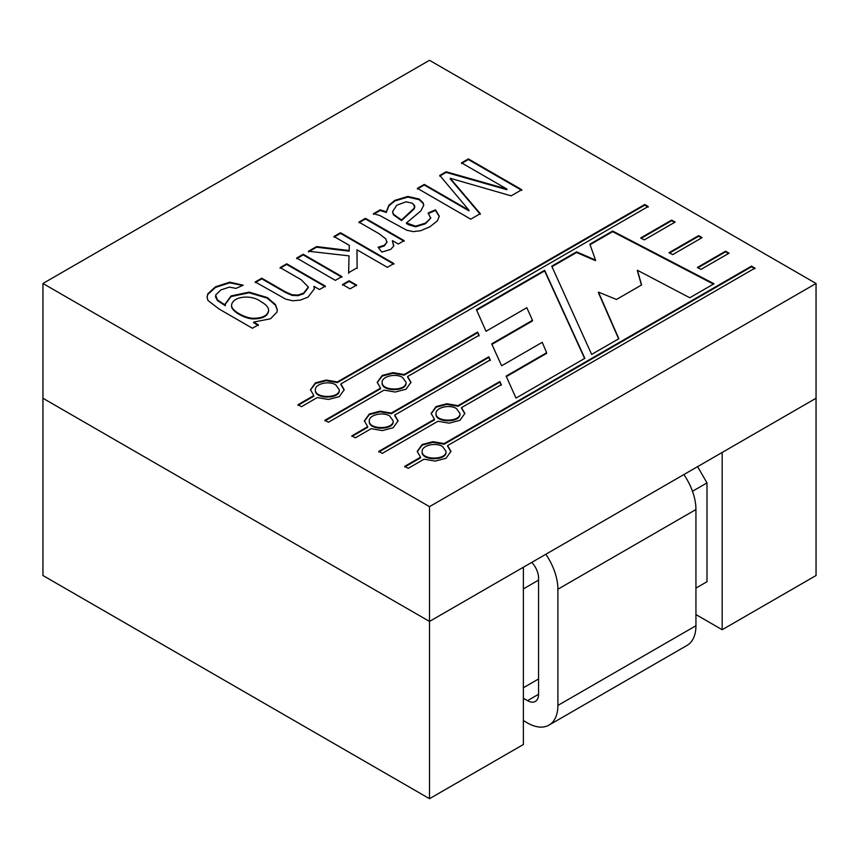 <?xml version="1.0" encoding="UTF-8"?>
<svg xmlns="http://www.w3.org/2000/svg" width="859" height="859" viewBox="0 0 859 859"><rect width="100%" height="100%" fill="white"/><g stroke="black" fill="none" stroke-linecap="round" stroke-linejoin="round"><path stroke-width="1.29" d="M722.172 452.457L816.05 398.254L816.05 575.519L816.05 283.481L429.5 60.302L42.95 283.481L429.5 506.649L816.05 283.481L429.5 60.302L42.95 283.481L42.95 398.254L429.5 621.433L523.378 567.23L523.378 744.495L429.5 798.698L429.5 621.433L816.05 398.254L722.172 452.457L722.172 629.722L816.05 575.519L722.172 629.722L722.172 452.457M695.94 614.572L722.172 629.722L695.94 614.572M697.605 466.641L706.989 482.898L692.483 491.273L706.989 482.898L706.989 581.736L695.94 588.114L706.989 581.736L706.989 482.898L697.605 466.641M42.95 575.519L42.95 398.254L429.5 621.433L523.378 567.23L523.378 744.495L429.5 798.698L429.5 621.433L816.05 398.254L816.05 283.481L429.5 506.649L429.5 621.433L42.95 398.254L429.5 621.433L429.5 506.649L42.95 283.481L42.95 575.519L429.5 798.698L42.95 575.519M523.378 687.748L538.561 678.975L523.378 687.748M538.561 580.136L523.378 588.909L538.561 580.136M261.78 278.187L285.285 291.759L292.039 294.755L297.933 295.045L303.678 293.08L308.317 286.992L301.23 279.766L280.141 267.589L286.713 263.799L325.378 286.122L319.484 289.526L313.986 286.348L314.405 288.807L308.016 297.139L300.306 300.113L292.64 300.768L285.714 299.147L255.241 281.967L261.78 278.187L285.285 291.759L292.039 294.755L297.933 295.045L303.678 293.08L308.317 286.992L301.23 279.766L280.141 267.589L286.713 263.799L325.378 286.122L319.484 289.526L313.986 286.348L314.405 288.807L308.016 297.139L300.306 300.113L292.64 300.768L285.714 299.147L255.241 281.967L261.78 278.187L261.78 278.831L285.285 292.404L292.039 295.399L297.933 295.679L303.678 293.714L308.317 287.625L303.678 293.714L297.933 295.679L292.039 295.399L285.285 292.404L261.78 278.831L261.78 278.187M350.064 288.849L342.569 284.522L349.108 280.753L356.592 285.081L350.064 288.849L342.569 284.522L349.108 280.753L356.592 285.081L350.064 288.849M378.121 247.231L384.327 245.287L386.883 242.335L385.755 238.845L379.184 233.777L358.944 222.094L365.472 218.326L404.149 240.649L398.286 244.031L392.423 240.649L393.637 246.189L390.684 249.4L381.847 252.095L378.121 247.231L384.327 245.287L386.883 242.335L385.755 238.845L379.184 233.777L358.944 222.094L365.472 218.326L404.149 240.649L398.286 244.031L392.423 240.649L393.637 246.189L390.684 249.4L381.847 252.095L378.121 247.231M506.917 189.066L461.53 162.866L468.391 158.904L521.767 189.721L511.148 195.852L450.245 178.285L480.288 213.666L470.764 219.163L417.388 188.346L424.249 184.395L468.96 210.208L439.765 175.429L446.122 171.757L506.917 189.066L461.53 162.866L468.391 158.904L521.767 189.721L511.148 195.852L450.245 178.285L480.288 213.666L470.764 219.163L417.388 188.346L424.249 184.395L468.96 210.208L439.765 175.429L446.122 171.757L506.917 189.066L506.917 189.699L506.917 189.066M516.001 398.093L584.839 358.343L544.638 270.284L476.423 309.669L486.022 331.273L526.825 307.705L532.483 320.31L491.692 343.858L501.624 365.773L542.244 342.322L546.625 352.727L506.144 376.102L516.001 398.093L584.839 358.343L544.638 270.284L476.423 309.669L486.022 331.273L526.825 307.705L532.483 320.31L491.692 343.858L501.624 365.773L542.244 342.322L546.625 352.727L506.144 376.102L516.001 398.093M697.358 267.482L725.576 251.182L729.044 253.19L700.998 269.382L697.358 267.482L725.576 251.182L729.044 253.19L700.998 269.382L697.358 267.482M669 252.729L698.625 235.624L702.104 237.632L672.651 254.629L669 252.729L698.625 235.624L702.104 237.632L672.651 254.629L669 252.729M501.269 384.692L461.519 407.638L464.848 413.447L459.919 420.33L449.15 423.154L437.929 421.264L382.298 453.38L378.819 451.383L434.461 419.256L431.132 413.447L436.071 406.565L446.841 403.741L458.051 405.641L499.841 381.514L501.269 384.692L461.519 407.638L464.848 413.447L459.919 420.33L449.15 423.154L437.929 421.264L382.298 453.38L378.819 451.383L434.461 419.256L431.132 413.447L436.071 406.565L446.841 403.741L458.051 405.641L499.841 381.514L501.269 384.692M479.086 335.278L407.617 376.521L410.946 382.33L406.017 389.213L395.247 392.037L384.037 390.136L328.396 422.263L324.927 420.266L380.558 388.139L377.23 382.33L382.169 375.447L392.939 372.623L404.149 374.524L477.658 332.079L479.086 335.278L407.617 376.521L410.946 382.33L406.017 389.213L395.247 392.037L384.037 390.136L328.396 422.263L324.927 420.266L380.558 388.139L377.23 382.33L382.169 375.447L392.939 372.623L404.149 374.524L477.658 332.079L479.086 335.278M490.231 359.942L394.753 415.069L398.082 420.878L393.143 427.761L382.384 430.584L371.163 428.684L355.347 437.822L351.879 435.824L367.695 426.687L364.366 420.878L369.306 413.995L380.075 411.171L391.285 413.061L488.792 356.775L490.231 359.942L394.753 415.069L398.082 420.878L393.143 427.761L382.384 430.584L371.163 428.684L355.347 437.822L351.879 435.824L367.695 426.687L364.366 420.878L369.306 413.995L380.075 411.171L391.285 413.061L488.792 356.775L490.231 359.942M648.201 206.504L340.851 383.952L344.18 389.761L339.251 396.643L328.482 399.467L317.261 397.567L301.445 406.704L297.976 404.707L313.793 395.569L310.475 389.761L315.403 382.878L326.173 380.043L337.383 381.944L644.733 204.506L648.201 206.504L340.851 383.952L344.18 389.761L339.251 396.643L328.482 399.467L317.261 397.567L301.445 406.704L297.976 404.707L313.793 395.569L310.475 389.761L315.403 382.878L326.173 380.043L337.383 381.944L644.733 204.506L648.201 206.504M754.954 268.137L447.614 445.585L450.943 451.394L446.004 458.276L435.234 461.1L424.024 459.2L408.197 468.338L404.729 466.34L420.556 457.203L417.227 451.394L422.166 444.511L432.925 441.687L444.146 443.577L751.485 266.14L754.954 268.137L447.614 445.585L450.943 451.394L446.004 458.276L435.234 461.1L424.024 459.2L408.197 468.338L404.729 466.34L420.556 457.203L417.227 451.394L422.166 444.511L432.925 441.687L444.146 443.577L751.485 266.14L754.954 268.137M640.642 237.986L671.684 220.065L675.153 222.062L644.293 239.886L640.642 237.986L671.684 220.065L675.153 222.062L644.293 239.886L640.642 237.986M589.875 244.171L612.639 231.028L714.022 283.76L689.788 297.762L637.421 270.263L641.609 284.952L616.483 299.458L598.444 292.124L618.845 338.714L591.647 354.413L551.746 266.183L576.572 251.848L595.491 260.041L589.875 244.171L612.639 231.028L714.022 283.76L689.788 297.762L637.421 270.263L641.609 284.952L616.483 299.458L598.444 292.124L618.845 338.714L591.647 354.413L551.746 266.183L576.572 251.848L595.491 260.041L589.875 244.171M373.461 213.708L380.172 209.832L386.325 211.819L388.837 205.28L394.839 200.34L407.842 196.443L419.235 199.052L423.111 202.799L423.734 205.247L420.835 210.917L406.457 222.953L415.649 226.175L425.42 223.125L430.638 218.218L428.19 212.989L435.47 209.779L439.314 216.21L437.349 220.87L429.962 226.733L420.727 230.706L413.243 231.629L406.779 230.233L379.678 215.448L373.461 213.708L380.172 209.832L386.325 211.819L388.837 205.28L394.839 200.34L407.842 196.443L419.235 199.052L423.111 202.799L423.734 205.247L420.835 210.917L406.457 222.953L415.649 226.175L425.42 223.125L430.638 218.218L428.19 212.989L435.47 209.779L439.314 216.21L437.349 220.87L429.962 226.733L420.727 230.706L413.243 231.629L406.779 230.233L379.678 215.448L373.461 213.708M349.28 245.341L333.979 236.504L340.508 232.735L393.884 263.552L387.345 267.321L356.99 249.797L357.129 267.793L348.647 272.7L349.033 255.864L308.445 251.247L316.541 246.576L349.173 250.538L349.28 245.341L333.979 236.504L340.508 232.735L393.884 263.552L387.345 267.321L356.99 249.797L357.129 267.793L348.647 272.7L349.033 255.864L308.445 251.247L316.541 246.576L349.173 250.538L349.28 245.341M335.364 280.367L296.688 258.033L303.216 254.264L341.893 276.587L335.364 280.367L296.688 258.033L303.216 254.264L341.893 276.587L335.364 280.367M258.366 324.809L252.406 328.256L218.991 308.961L208.018 300.5L207.03 297.064L207.867 293.735L215.469 286.799L229.75 282.171L243.237 285.199L236.032 288.377L229.396 287.131L220.87 289.923L215.609 295.045L217.391 299.92L225.348 305.095L225.251 303.925L231.028 295.947L249.131 292.135L267.321 297.547L275.481 304.601L277.317 309.841L276.942 312.128L270.51 318.786L253.641 322.093L258.366 324.809L252.406 328.256L218.991 308.961L208.018 300.5L207.03 297.064L207.867 293.735L215.469 286.799L229.75 282.171L243.237 285.199L236.032 288.377L229.396 287.131L220.87 289.923L215.609 295.045L217.391 299.92L225.348 305.095L225.251 303.925L231.028 295.947L249.131 292.135L267.321 297.547L275.481 304.601L277.317 309.841L276.942 312.128L270.51 318.786L253.641 322.093L258.366 324.809M231.597 305.815C230.663 310.679 244.471 318.839 253.362 318.914C262.671 318.818 267.75 316.166 268.609 310.958L268.609 310.324C268.599 307.404 266.075 304.537 261.029 301.713C251.494 294.154 232.499 296.237 231.597 305.181C230.663 310.045 244.471 318.195 253.362 318.27C262.671 318.184 267.75 315.532 268.609 310.324C268.599 307.404 266.075 304.537 261.029 301.713C251.494 294.154 232.499 296.237 231.597 305.181C230.663 310.045 244.471 318.195 253.362 318.27C262.671 318.184 267.75 315.532 268.609 310.324L268.609 310.958C267.75 316.166 262.671 318.818 253.362 318.914C244.471 318.839 230.663 310.679 231.597 305.815L231.597 305.181L231.597 305.815M207.04 297.375L207.867 294.369L215.469 287.443L229.75 282.804L242.625 285.478L229.75 282.804L215.469 287.443L207.867 294.369L207.04 297.375M253.641 322.726L258.366 325.454L253.641 322.093L253.641 322.726M225.262 304.247L231.028 296.58L249.131 292.769L267.321 298.18L275.481 305.235L277.307 310.163L275.481 305.235L267.321 298.18L249.131 292.769L231.028 296.58L225.262 304.247M215.469 296.731L217.391 300.564L225.348 305.729L217.391 300.564L215.469 296.731M313.986 286.992L314.405 289.118L313.986 286.992M255.241 282.6L261.78 278.831L255.241 282.6M286.713 264.432L286.713 263.799L286.713 264.432L325.378 286.766L286.713 264.432L280.141 268.233L286.713 264.432M296.688 258.677L303.216 254.898L341.893 277.232L303.216 254.898L303.216 254.264L296.688 258.677M342.569 285.167L349.108 281.387L356.592 285.714L349.108 280.753L342.569 285.167M333.979 237.148L340.508 233.369L393.884 264.185L340.508 233.369L340.508 232.735L333.979 237.148M349.173 251.172L349.28 245.985L349.173 251.172L349.173 250.538L349.173 251.172L316.541 247.209L316.541 246.576L316.541 247.209L349.173 251.172M308.445 251.891L316.541 247.209L308.445 251.891M348.647 273.334L349.033 255.864L348.647 273.334M356.99 250.431L357.129 268.438L356.99 250.431M358.944 222.728L365.472 218.959L404.149 241.293L365.472 218.959L365.472 218.326L358.944 222.728M378.551 247.8L384.327 245.921L386.979 242.227L384.327 245.921L378.551 247.8M392.423 241.293L393.766 245.459L392.423 241.293M386.325 212.463L388.837 205.924L394.839 200.985L407.842 197.087L419.235 199.685L423.111 203.443L423.723 205.569L423.111 203.443L419.235 199.685L407.842 197.087L394.839 200.985L388.837 205.924L386.325 212.463L380.172 210.476L380.172 209.832L380.172 210.476L386.325 212.463M406.457 223.598L406.457 222.953L408.165 224.618L415.649 226.808L425.42 223.759L430.724 218.143L425.42 223.759L415.649 226.808L406.457 223.598M461.53 163.5L468.391 159.549L521.767 190.354L468.391 159.549L468.391 158.904L461.53 163.5M446.122 172.401L506.917 189.699L446.122 172.401L446.122 171.757L439.765 176.074L446.122 172.401M424.249 185.029L468.96 210.842L468.96 210.208L468.96 210.842L424.249 185.029L424.249 184.395L417.388 188.991L424.249 185.029M450.245 178.919L480.288 214.31L450.245 178.919M405.996 201.822L396.74 205.247L392.627 211.507L393.422 214.202L401.518 219.947L414.156 208.254L414.553 205.526L412.384 203.207L405.996 201.822L396.74 205.247L392.627 211.507L393.422 214.202L401.518 219.947L414.156 208.254L414.757 206.568L412.384 203.207L405.996 201.822M392.627 212.152L393.422 214.836L401.518 220.58L414.156 208.898L414.757 207.202L414.156 208.898L401.518 220.58L393.422 214.836L392.627 212.152M435.47 210.412L439.314 216.532L435.47 210.412L428.19 213.633L435.47 210.412M373.461 214.353L380.172 210.476L373.461 214.353M584.614 358.482L544.638 270.918L476.648 310.174L544.638 270.918L544.638 270.284L584.614 358.482M532.483 320.944L491.917 344.373L532.483 320.944L532.483 320.31L532.483 320.944M546.625 353.36L506.37 376.607L546.625 353.36L546.625 352.727L546.625 353.36M612.639 231.662L713.442 284.104L612.639 231.662L612.639 231.028L612.639 231.662L590.058 244.697L612.639 231.662M576.572 252.492L595.491 260.674L595.491 260.041L595.491 260.674L576.572 252.492L576.572 251.848L576.572 252.492L551.972 266.687L576.572 252.492M598.444 292.758L618.62 338.843L598.444 292.758M637.421 270.896L641.448 285.048L637.421 270.896M725.576 251.816L728.496 253.502L725.576 251.182L725.576 251.816L697.938 267.783L725.576 251.816M671.684 220.699L674.594 222.384L671.684 220.065L671.684 220.699L641.222 238.287L671.684 220.699M698.625 236.257L701.545 237.943L698.625 235.624L698.625 236.257L669.58 253.029L698.625 236.257M442.535 446.508C435.642 442.031 421.629 445.553 422.134 451.394C421.415 460.295 446.744 460.295 446.036 451.394L442.535 446.508C435.642 442.031 421.629 445.553 422.134 451.394C421.415 460.295 446.744 460.295 446.036 451.394L442.535 446.508M422.134 452.027C421.415 460.929 446.744 460.929 446.036 452.027L446.036 451.394L446.036 452.027C446.744 460.929 421.415 460.929 422.134 452.027L422.134 451.394L422.134 452.027M447.614 446.218L450.932 451.705L447.614 446.218M751.485 266.773L754.954 268.781L751.485 266.14L751.485 266.773L444.146 444.221L444.146 443.577L444.146 444.221L751.485 266.773M417.238 451.716L422.166 445.145L432.925 442.321L444.146 444.221L432.925 442.321L422.166 445.145L417.238 451.716M404.729 466.974L420.556 457.836L420.556 457.203L420.556 457.836L404.729 466.974M461.519 408.283L464.837 413.77L461.519 408.283M335.783 384.875C328.89 380.397 314.877 383.919 315.371 389.761C314.662 398.662 339.992 398.662 339.284 389.761L335.783 384.875C328.89 380.397 314.877 383.919 315.371 389.761C314.662 398.662 339.992 398.662 339.284 389.761L335.783 384.875M315.371 390.394C314.662 399.295 339.992 399.295 339.284 390.394L339.284 389.761L339.284 390.394C339.992 399.295 314.662 399.295 315.371 390.394L315.371 389.761L315.371 390.394M340.851 384.585L344.18 390.072L340.851 384.585M644.733 205.14L648.201 207.148L644.733 204.506L644.733 205.14L337.383 382.588L337.383 381.944L337.383 382.588L644.733 205.14M310.475 390.072L315.403 383.511L326.173 380.687L337.383 382.588L326.173 380.687L315.403 383.511L310.475 390.072M297.976 405.341L313.793 396.203L313.793 395.569L313.793 396.203L297.976 405.341M407.617 377.155L410.946 382.652L407.617 377.155M389.675 415.992C382.792 411.515 368.779 415.037 369.273 420.878C368.565 429.779 393.894 429.779 393.186 420.878L389.675 415.992C382.792 411.515 368.779 415.037 369.273 420.878C368.565 429.779 393.894 429.779 393.186 420.878L389.675 415.992M369.273 421.511C368.565 430.413 393.894 430.413 393.186 421.511L393.186 420.878L393.186 421.511C393.894 430.413 368.565 430.413 369.273 421.511L369.273 420.878L369.273 421.511M394.753 415.702L398.071 421.2L394.753 415.702M488.792 357.408L490.231 360.587L488.792 356.775L488.792 357.408L391.285 413.705L391.285 413.061L391.285 413.705L488.792 357.408M364.377 421.2L369.306 414.629L380.075 411.805L391.285 413.705L380.075 411.805L369.306 414.629L364.377 421.2M351.879 436.458L367.695 427.32L367.695 426.687L367.695 427.32L351.879 436.458M402.549 377.445C395.655 372.967 381.643 376.489 382.137 382.33C381.428 391.232 406.758 391.232 406.049 382.33L402.549 377.445C395.655 372.967 381.643 376.489 382.137 382.33C381.428 391.232 406.758 391.232 406.049 382.33L402.549 377.445M382.137 382.964C381.428 391.865 406.758 391.865 406.049 382.964L406.049 382.33L406.049 382.964C406.758 391.865 381.428 391.865 382.137 382.964L382.137 382.33L382.137 382.964M477.658 332.712L479.086 335.912L477.658 332.079L477.658 332.712L404.149 375.158L404.149 374.524L404.149 375.158L477.658 332.712M377.241 382.652L382.169 376.081L392.939 373.257L404.149 375.158L392.939 373.257L382.169 376.081L377.241 382.652M324.927 420.899L380.558 388.773L380.558 388.139L380.558 388.773L324.927 420.899M456.44 408.573C449.558 404.084 435.545 407.606 436.039 413.447C435.33 422.349 460.66 422.349 459.952 413.447L456.44 408.573C449.558 404.084 435.545 407.606 436.039 413.447C435.33 422.349 460.66 422.349 459.952 413.447L456.44 408.573M436.039 414.092C435.33 422.993 460.66 422.993 459.952 414.092L459.952 413.447L459.952 414.092C460.66 422.993 435.33 422.993 436.039 414.092L436.039 413.447L436.039 414.092M499.841 382.148L501.269 385.337L499.841 381.514L499.841 382.148L458.051 406.275L458.051 405.641L458.051 406.275L499.841 382.148M431.143 413.77L436.071 407.209L446.841 404.374L458.051 406.275L446.841 404.374L436.071 407.209L431.143 413.77M378.819 452.017L434.461 419.89L434.461 419.256L434.461 419.89L378.819 452.017M523.378 720.583L527.523 722.977A42.95 24.804 -120 0 0 548.998 725.103A42.95 24.804 -120 0 0 557.888 705.443L557.888 589.231A42.95 24.804 -120 0 0 545.819 554.27A42.95 24.804 -120 0 1 557.888 589.231L695.94 509.527A42.95 24.804 -120 0 0 683.871 474.565A42.95 24.804 -120 0 1 695.94 509.527L695.94 625.739L695.94 509.527L557.888 589.231L557.888 705.443L695.94 625.739A42.95 24.804 -120 0 1 687.05 645.399A42.95 24.804 -120 0 0 695.94 625.739L557.888 705.443A42.95 24.804 -120 0 1 548.998 725.103A42.95 24.804 -120 0 1 527.523 722.977L523.378 720.583M531.775 562.377A15.623 9.02 60 0 1 538.561 578.064L538.561 694.276A15.623 9.02 60 0 1 535.329 701.427A15.623 9.02 60 0 1 527.523 700.654L523.378 698.27L527.523 700.654L538.561 694.276A15.623 9.02 60 0 1 535.329 701.427A15.623 9.02 60 0 1 527.523 700.654L538.561 694.276L538.561 578.064A15.623 9.02 60 0 0 531.775 562.377M706.989 581.736L695.94 588.114L706.989 581.736M386.979 241.594L386.979 242.227L386.979 241.594M430.724 217.499L430.724 218.143L430.724 217.499M414.757 206.568L414.757 207.202L414.757 206.568M308.317 286.992L308.317 287.625L308.317 286.992M687.05 645.399L548.998 725.103L687.05 645.399"/></g></svg>
